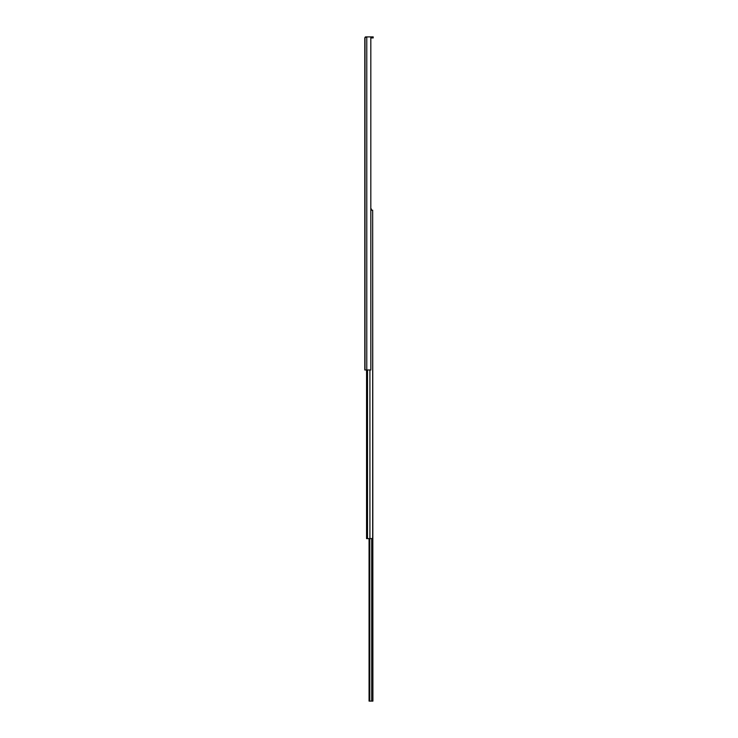 <?xml version="1.0" encoding="UTF-8"?>
<svg xmlns="http://www.w3.org/2000/svg" width="738" height="738" viewBox="0 0 738 738"><rect width="100%" height="100%" fill="white"/><g stroke="black" fill="none" stroke-linecap="round" stroke-linejoin="round"><path stroke-width="1.11" d="M364.913 37.684L365.209 37.103A1.024 1.024 0 0 1 365.827 36.9L366.777 36.9L364.913 37.684M364.803 37.924L364.803 369.987L370.827 369.987L370.827 36.9L366.777 36.9L366.777 369.987M366.887 37.14L367.469 36.9M371.149 36.9L373.197 36.9L373.197 37.924L371.149 37.924L370.827 36.9M369.923 369.987L369.923 538.611L372.026 538.611L372.662 537.799L372.662 210.201L372.911 701.1L369.065 701.1L369.065 538.611M366.565 369.987L366.565 538.611L367.506 538.611L367.506 369.987M369.923 538.611L367.506 538.611M372.662 210.201L370.827 210.201M370.827 208.974L371.352 208.974L371.352 210.201M369.729 538.611L369.729 701.1M369.775 538.611L369.775 701.1M365.006 37.573L365.006 369.987M371.712 538.611L371.712 701.1"/></g></svg>
